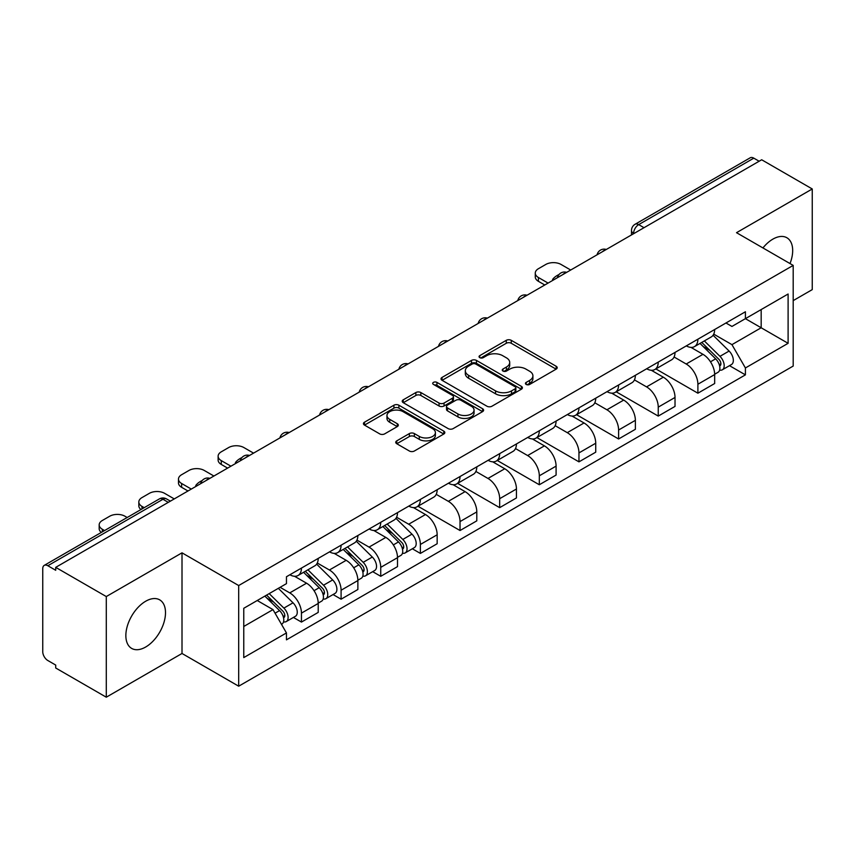 <?xml version="1.0" encoding="UTF-8"?>
<svg xmlns="http://www.w3.org/2000/svg" width="855" height="855" viewBox="0 0 855 855"><rect width="100%" height="100%" fill="white"/><g stroke="black" fill="none" stroke-linecap="round" stroke-linejoin="round"><path stroke-width="1.28" d="M526.178 384.44A2.469 1.421 0 0 0 529.662 384.44L556.167 369.136A3.527 2.041 0 0 0 557.204 367.693A3.527 2.041 0 0 0 556.167 366.261L511.269 340.333A3.527 2.041 0 0 0 506.278 340.333L479.773 355.637A2.469 1.421 0 0 0 479.057 356.642A2.469 1.421 0 0 0 479.773 357.647A2.469 1.421 0 0 0 483.267 357.647L486.698 355.669A11.286 6.519 0 0 1 502.665 355.669L506.406 357.828A11.286 6.519 0 0 1 509.708 362.435A11.286 6.519 0 0 1 506.406 367.052L502.975 369.029A2.469 1.421 0 0 0 502.248 370.033A2.469 1.421 0 0 0 502.975 371.049A2.469 1.421 0 0 0 506.47 371.049L509.901 369.061A11.286 6.519 0 0 1 525.857 369.061L529.598 371.22A11.286 6.519 0 0 1 532.911 375.837A11.286 6.519 0 0 1 529.598 380.443L526.178 382.42A2.469 1.421 0 0 0 525.451 383.425A2.469 1.421 0 0 0 526.178 384.44L526.178 382.42M145.671 647.021A28.033 16.181 120 0 0 163.989 622.322A28.033 16.181 120 0 0 159.693 599.857A28.033 16.181 120 0 0 145.671 601.247A28.033 16.181 120 0 0 127.363 625.946A28.033 16.181 120 0 0 131.659 648.411A28.033 16.181 120 0 0 145.671 647.021M790.02 263.575A28.033 16.181 120 0 0 786.878 237.754A28.033 16.181 120 0 0 772.856 239.144A28.033 16.181 120 0 0 762.938 247.939M396.773 440.859A3.527 2.041 0 0 0 395.737 442.291A3.527 2.041 0 0 0 396.773 443.734L409.374 451.013A3.527 2.041 0 0 0 414.365 451.013L443.798 434.019A3.527 2.041 0 0 0 444.824 432.577A3.527 2.041 0 0 0 443.798 431.134L398.89 405.217A3.527 2.041 0 0 0 393.909 405.217L364.476 422.21A3.527 2.041 0 0 0 363.439 423.642A3.527 2.041 0 0 0 364.476 425.085L379.684 433.87A3.527 2.041 0 0 0 384.675 433.87L397.276 426.602A3.527 2.041 0 0 0 398.302 425.159A3.527 2.041 0 0 0 397.276 423.717L389.73 419.356A9.437 5.451 0 0 1 386.962 415.509A9.437 5.451 0 0 1 392.787 410.475A9.437 5.451 0 0 1 403.068 411.661L432.63 428.718A9.437 5.451 0 0 1 435.398 432.577A9.437 5.451 0 0 1 429.573 437.61A9.437 5.451 0 0 1 419.281 436.424L414.365 433.581A3.527 2.041 0 0 0 409.374 433.581L396.773 440.859L396.773 443.734M238.684 585.547L182.008 552.832L106.287 596.555L55.714 567.357L761.677 159.767L812.25 188.966L736.518 232.688L793.194 265.403L238.684 585.547L238.684 686.202L793.194 366.058L793.194 265.403M486.944 406.221A3.527 2.041 0 0 0 491.935 406.221L521.368 389.228A3.527 2.041 0 0 0 522.405 387.785A3.527 2.041 0 0 0 521.368 386.342L476.47 360.425A3.527 2.041 0 0 0 471.479 360.425L442.046 377.418A3.527 2.041 0 0 0 441.02 378.861A3.527 2.041 0 0 0 442.046 380.293L486.944 406.221M434.426 384.974A2.469 1.421 0 0 1 436.937 385.316L436.937 382.388L482.583 408.743A3.527 2.041 0 0 1 483.62 410.176A3.527 2.041 0 0 1 482.583 411.618L453.15 428.612A3.527 2.041 0 0 1 448.159 428.612L403.261 402.694L403.261 399.809A3.527 2.041 0 0 0 402.224 401.252A3.527 2.041 0 0 0 403.261 402.694M403.261 399.809L415.861 392.541A3.527 2.041 0 0 1 420.842 392.541L439.053 403.047A3.527 2.041 0 0 0 444.044 403.047L452.402 398.227A3.527 2.041 0 0 0 453.439 396.784A3.527 2.041 0 0 0 452.402 395.352L433.442 384.397A2.469 1.421 0 0 1 432.716 383.393A2.469 1.421 0 0 1 434.244 382.078A2.469 1.421 0 0 1 436.937 382.388M106.287 596.555L106.287 697.199L55.714 668.001L55.714 665.072L47.837 660.52A7.193 4.147 -120 0 1 42.75 651.724L42.75 568.671A7.193 4.147 -120 0 1 44.236 565.379L159.361 498.925A7.193 4.147 60 0 1 162.952 499.277L47.837 565.743A7.193 4.147 -120 0 0 44.236 565.379M793.194 300.618L812.25 289.621L812.25 188.966M106.287 697.199L182.008 653.477L238.684 686.202M55.714 567.357L55.714 570.285L47.837 565.743M644.018 227.697L638.685 224.619A7.193 4.147 60 0 0 635.083 224.267L750.209 157.801A7.193 4.147 60 0 1 753.8 158.154L638.685 224.619A7.193 4.147 120 0 0 633.598 233.426L633.598 233.714M759.133 161.232L753.8 158.154M697.894 339.211A16.534 9.544 60 0 1 694.463 346.628L711.242 336.945A16.534 9.544 -120 0 0 714.662 329.528M674.093 357.005L686.202 364.006A16.534 9.544 60 0 1 697.894 384.248L714.662 374.565A16.534 9.544 -120 0 0 702.97 354.323L690.968 347.387M714.662 374.565L714.662 383.521L697.894 393.204L655.849 368.922M694.463 346.628A16.534 9.544 60 0 1 686.33 345.88M697.894 384.248L697.894 393.204M658.243 362.093A16.534 9.544 60 0 1 654.823 369.52L671.592 359.827A16.534 9.544 -120 0 0 675.023 352.41M616.198 391.814L658.243 416.086L675.023 406.403L675.023 397.457A16.534 9.544 -120 0 0 663.33 377.205L651.328 370.279M654.823 369.52A16.534 9.544 60 0 1 646.69 368.772M634.442 379.898L646.562 386.888A16.534 9.544 60 0 1 658.243 407.14L658.243 416.086M618.603 384.985A16.534 9.544 60 0 1 615.183 392.402L631.952 382.719A16.534 9.544 -120 0 0 635.372 375.302M576.559 414.696L618.603 438.978L635.372 429.296L635.372 420.339A16.534 9.544 -120 0 0 623.69 400.097L611.678 393.161M615.183 392.402A16.534 9.544 60 0 1 607.039 391.654M594.802 402.78L606.911 409.78A16.534 9.544 60 0 1 618.603 430.022L618.603 438.978M578.963 407.867A16.534 9.544 60 0 1 575.533 415.295L592.312 405.612A16.534 9.544 -120 0 0 595.732 398.184M536.919 437.589L578.963 461.86L595.732 452.177L595.732 443.232A16.534 9.544 -120 0 0 584.04 422.979L572.038 416.054M575.533 415.295A16.534 9.544 60 0 1 567.399 414.547M555.152 425.672L567.271 432.662A16.534 9.544 60 0 1 578.963 452.915L578.963 461.86M539.313 430.76A16.534 9.544 60 0 1 535.893 438.177L552.661 428.494A16.534 9.544 -120 0 0 556.092 421.077M497.268 460.482L539.313 484.753L556.092 475.07L556.092 466.114A16.534 9.544 -120 0 0 544.4 445.872L532.398 438.936M535.893 438.177A16.534 9.544 60 0 1 527.749 437.439M515.512 448.565L527.631 455.555A16.534 9.544 60 0 1 539.313 475.808L539.313 484.753M499.673 453.652A16.534 9.544 60 0 1 496.253 461.069L513.021 451.387A16.534 9.544 -120 0 0 516.441 443.959M457.628 483.364L499.673 507.646L516.441 497.952L516.441 489.007A16.534 9.544 -120 0 0 504.76 468.764L492.747 461.828M496.253 461.069A16.534 9.544 60 0 1 488.109 460.321M475.872 471.447L487.981 478.447A16.534 9.544 60 0 1 499.673 498.689L499.673 507.646M460.033 476.534A16.534 9.544 60 0 1 456.602 483.951L473.381 474.269A16.534 9.544 -120 0 0 476.801 466.851M417.988 506.256L460.033 530.528L476.801 520.845L476.801 511.899A16.534 9.544 -120 0 0 465.109 491.646L453.107 484.721M456.602 483.951A16.534 9.544 60 0 1 448.469 483.214M436.221 494.34L448.341 501.329A16.534 9.544 60 0 1 460.033 521.582L460.033 530.528M420.382 499.427A16.534 9.544 60 0 1 416.962 506.844L433.731 497.161A16.534 9.544 -120 0 0 437.162 489.744M412.345 548.771L420.382 553.42L437.162 543.737L437.162 534.781A16.534 9.544 -120 0 0 425.469 514.539L413.457 507.603M416.962 506.844A16.534 9.544 60 0 1 408.818 506.096M396.581 517.222L408.69 524.222A16.534 9.544 60 0 1 420.382 544.464L420.382 553.42M380.742 522.309A16.534 9.544 60 0 1 377.312 529.737L394.091 520.054A16.534 9.544 -120 0 0 397.511 512.626M372.695 571.664L380.742 576.302L397.511 566.619L397.511 557.674A16.534 9.544 -120 0 0 385.819 537.421L373.817 530.495M377.312 529.737A16.534 9.544 60 0 1 369.178 528.989M356.941 540.114L369.05 547.104A16.534 9.544 60 0 1 380.742 567.357L380.742 576.302M341.092 545.201A16.534 9.544 60 0 1 337.672 552.619L354.44 542.936A16.534 9.544 -120 0 0 357.871 535.519M333.055 594.546L341.092 599.195L357.871 589.512L357.871 580.556A16.534 9.544 -120 0 0 346.179 560.314L334.177 553.377M337.672 552.619A16.534 9.544 60 0 1 329.538 551.87M317.291 563.007L329.41 569.996A16.534 9.544 60 0 1 341.092 590.239L341.092 599.195M301.452 568.083A16.534 9.544 60 0 1 298.032 575.511L314.8 565.828A16.534 9.544 -120 0 0 318.22 558.401M293.415 617.438L301.452 622.077L318.22 612.394L318.22 603.448A16.534 9.544 -120 0 0 306.539 583.196L294.526 576.27M298.032 575.511A16.534 9.544 60 0 1 289.888 574.763M280.109 587.31L289.76 592.889A16.534 9.544 60 0 1 301.452 613.131L301.452 622.077M725.97 322.998L731.944 326.439L788.107 294.013L761.174 309.563L761.174 327.764L731.944 344.64L713.733 334.123M243.761 626.48L272.991 609.615L286.457 632.935L243.761 657.591L243.761 608.29L286.457 583.644L286.457 576.74L745.41 311.765L745.41 318.669L788.107 343.315L745.41 367.96L731.944 344.64M788.107 294.013L788.107 343.315M286.457 632.935L286.457 639.839L745.41 374.864L745.41 367.96M182.008 552.832L182.008 653.477M272.991 609.615L257.237 600.509M729.497 365.673L745.41 374.864M527.161 384.782L529.598 383.371A11.286 6.519 0 0 0 532.911 378.765L532.911 375.837M509.708 362.435L509.708 365.374A11.286 6.519 0 0 1 506.406 369.98L503.958 371.391M556.124 369.168L511.269 343.272A3.527 2.041 0 0 0 506.278 343.272L480.767 357.999M521.326 389.249L476.47 363.354A3.527 2.041 0 0 0 471.479 363.354L442.099 380.325M515.138 388.79A2.469 1.421 0 0 0 515.854 387.785A2.469 1.421 0 0 0 515.138 386.781L475.722 364.027A2.469 1.421 0 0 0 472.227 364.027L468.615 366.111A11.286 6.519 0 0 0 465.312 370.717A11.286 6.519 0 0 0 468.615 375.324L495.558 390.885A11.286 6.519 0 0 0 511.514 390.885L515.138 388.79L515.138 391.729A2.469 1.421 0 0 0 515.854 390.724L515.854 387.785M465.312 370.717L465.312 373.656A11.286 6.519 0 0 0 468.615 378.263L468.615 375.324M515.138 391.729L511.514 393.813A11.286 6.519 0 0 1 495.558 393.813L468.615 378.263M403.304 402.716L415.861 395.47L415.861 392.541M453.439 396.784L453.439 399.723A3.527 2.041 0 0 1 452.402 401.166L444.044 405.986A3.527 2.041 0 0 1 439.053 405.986L420.842 395.47A3.527 2.041 0 0 0 415.861 395.47M436.937 385.316L482.541 411.65M457.949 413.959A9.437 5.451 0 0 0 468.23 415.145A9.437 5.451 0 0 0 474.055 410.111A9.437 5.451 0 0 0 471.297 406.253L460.877 400.247A3.527 2.041 0 0 0 455.897 400.247L447.539 405.067A3.527 2.041 0 0 0 446.502 406.51A3.527 2.041 0 0 0 447.539 407.953L457.949 413.959L457.949 416.898A9.437 5.451 0 0 0 468.23 418.074A9.437 5.451 0 0 0 474.055 413.04L474.055 410.111M446.502 406.51L446.502 409.438A3.527 2.041 0 0 0 447.539 410.881L447.539 407.953M457.949 416.898L447.539 410.881M435.398 432.577L435.398 435.505A9.437 5.451 0 0 1 429.573 440.539A9.437 5.451 0 0 1 419.281 439.363L414.365 436.52A3.527 2.041 0 0 0 409.374 436.52L396.816 443.766M386.962 415.509L386.962 418.448A9.437 5.451 0 0 0 389.73 422.295L389.73 419.356M397.222 426.624L389.73 422.295M443.745 434.041L398.89 408.145A3.527 2.041 0 0 0 393.909 408.145L364.519 425.117L364.476 422.21M700.021 343.421L715.646 358.822A8.988 5.183 60 0 1 718.018 372.299L714.662 374.234M553.42 280.002L552.554 279.5A22.465 12.964 -0 0 1 559.02 274.519M703.141 346.489L709.757 350.315M570.702 270.03L561.04 264.452A10.784 6.22 -0 0 0 545.8 264.452L538.426 268.705A10.784 6.22 -0 0 0 535.273 273.108A10.784 6.22 -0 0 0 538.426 277.512L548.087 283.091M701.763 342.417L718.863 359.292A4.318 2.49 60 0 1 719.995 365.758A4.318 2.49 60 0 1 719.6 365.908M704.349 340.921L719.963 356.332A8.988 5.183 60 0 1 722.336 369.798A8.988 5.183 60 0 1 719.621 370.087M713.081 335.235L729.112 351.052A8.988 5.183 60 0 1 731.485 364.519L722.336 369.798M544.774 284.993L538.426 281.327A10.784 6.22 180 0 1 535.273 276.924L535.273 273.108M382.869 526.52L398.494 541.931A8.988 5.183 60 0 1 400.867 555.397L397.511 557.342M236.269 463.111L235.403 462.608A22.465 12.964 -0 0 1 241.869 457.617M385.99 529.598L392.605 533.424M253.55 453.129L243.889 447.56A10.784 6.22 -0 0 0 228.648 447.56L221.274 451.814A10.784 6.22 -0 0 0 218.121 456.217A10.784 6.22 -0 0 0 221.274 460.621L230.936 466.189M384.611 525.526L401.711 542.401A4.318 2.49 60 0 1 402.844 548.867A4.318 2.49 60 0 1 402.449 549.017M387.197 524.029L402.812 539.441A8.988 5.183 60 0 1 405.185 552.907A8.988 5.183 60 0 1 402.47 553.196M395.929 518.344L411.96 534.151A8.988 5.183 60 0 1 414.333 547.628L405.185 552.907M227.622 468.102L221.274 464.436A10.784 6.22 180 0 1 218.121 460.033L218.121 456.217M343.229 549.412L358.844 564.824A8.988 5.183 60 0 1 361.216 578.29L357.86 580.224M196.629 486.003L195.752 485.501A22.465 12.964 -0 0 1 202.229 480.51M346.35 552.49L352.965 556.306M213.9 476.021L204.249 470.442A10.784 6.22 -0 0 0 188.998 470.442L181.634 474.707A10.784 6.22 -0 0 0 178.471 479.099A10.784 6.22 -0 0 0 181.634 483.502L191.285 489.081M344.96 548.408L362.06 565.283A4.318 2.49 60 0 1 363.204 571.749A4.318 2.49 60 0 1 362.809 571.91M347.547 546.922L363.172 562.323A8.988 5.183 60 0 1 365.534 575.8A8.988 5.183 60 0 1 362.819 576.088M356.289 541.236L372.32 557.043A8.988 5.183 60 0 1 374.682 570.509L365.534 575.8M187.982 490.984L181.634 487.318A10.784 6.22 180 0 1 178.471 482.915L178.471 479.099M303.589 572.305L319.204 587.706A8.988 5.183 60 0 1 321.576 601.183L318.22 603.117M306.699 575.372L313.325 579.198M174.26 498.914L164.609 493.335A10.784 6.22 -0 0 0 149.358 493.335L141.983 497.589A10.784 6.22 -0 0 0 138.831 501.992A10.784 6.22 -0 0 0 141.983 506.395L144.196 507.667M305.321 571.3L322.421 588.176A4.318 2.49 60 0 1 323.553 594.642A4.318 2.49 60 0 1 323.169 594.791M307.907 569.804L323.521 585.215A8.988 5.183 60 0 1 325.894 598.682A8.988 5.183 60 0 1 323.179 598.97M316.649 564.118L332.67 579.936A8.988 5.183 60 0 1 335.042 593.402L325.894 598.682M140.979 509.537A10.784 6.22 180 0 1 138.831 505.807L138.831 501.992M264.868 596.106L279.564 610.598A8.988 5.183 60 0 1 281.926 624.064L281.487 624.321M267.059 598.265L273.675 602.08M127.171 517.499L124.958 516.228A10.784 6.22 -0 0 0 109.718 516.228L102.344 520.481A10.784 6.22 -0 0 0 99.18 524.885A10.784 6.22 -0 0 0 102.344 529.277L104.556 530.56M266.6 595.101L282.781 611.058A4.318 2.49 60 0 1 283.913 617.524A4.318 2.49 60 0 1 283.518 617.684M269.186 593.616L283.881 608.097A8.988 5.183 60 0 1 286.254 621.574A8.988 5.183 60 0 1 283.539 621.863M278.335 588.326L293.03 602.818A8.988 5.183 60 0 1 295.402 616.295L286.254 621.574M101.328 532.419A10.784 6.22 180 0 1 99.18 528.7L99.18 524.885M633.854 233.565L633.598 233.426A7.193 4.147 0 0 1 631.492 230.487L631.492 234.933M341.092 590.239L357.871 580.556M380.742 567.357L397.511 557.674M420.382 544.464L437.162 534.781M460.033 521.582L476.801 511.899M499.673 498.689L516.441 489.007M539.313 475.808L556.092 466.114M578.963 452.915L595.732 443.232M618.603 430.022L635.372 420.339M658.243 407.14L675.023 397.457M301.452 613.131L318.22 603.448M289.76 592.889L306.539 583.196M329.41 569.996L346.179 560.314M369.05 547.104L385.819 537.421M408.69 524.222L425.469 514.539M448.341 501.329L465.109 491.646M487.981 478.447L504.76 468.764M527.631 455.555L544.4 445.872M567.271 432.662L584.04 422.979M606.911 409.78L623.69 400.097M646.562 386.888L663.33 377.205M686.202 364.006L702.97 354.323M605.703 249.82A7.193 4.147 120 0 0 602.529 251.648M566.063 272.702A7.193 4.147 120 0 0 562.889 274.541M526.413 295.595A7.193 4.147 120 0 0 523.249 297.422M486.773 318.477A7.193 4.147 120 0 0 483.599 320.315M447.133 341.369A7.193 4.147 120 0 0 443.959 343.208M407.482 364.262A7.193 4.147 120 0 0 404.308 366.09M367.842 387.144A7.193 4.147 120 0 0 364.668 388.982M328.202 410.037A7.193 4.147 120 0 0 325.028 411.864M288.552 432.919A7.193 4.147 120 0 0 285.378 434.757M248.912 455.811A7.193 4.147 120 0 0 245.738 457.639M209.261 478.704A7.193 4.147 120 0 0 206.087 480.531M168.285 502.355L162.952 499.277A7.193 4.147 120 0 1 166.543 498.925A7.193 7.193 0 0 0 159.361 498.925M529.598 383.371L529.598 380.443M502.975 371.049L502.975 369.029M506.406 369.98L506.406 367.052M479.773 357.647L479.773 355.637M506.278 343.272L506.278 340.333M511.269 343.272L511.269 340.333M556.167 369.136L556.167 366.261M442.046 380.293L442.046 377.418M471.479 363.354L471.479 360.425M476.47 363.354L476.47 360.425M521.368 389.228L521.368 386.342M495.558 393.813L495.558 390.885M511.514 393.813L511.514 390.885M420.842 395.47L420.842 392.541M439.053 405.986L439.053 403.047M444.044 405.986L444.044 403.047M452.402 401.166L452.402 398.227M482.583 411.618L482.583 408.743M409.374 436.52L409.374 433.581M414.365 436.52L414.365 433.581M419.281 439.363L419.281 436.424M397.276 426.602L397.276 423.717M393.909 408.145L393.909 405.217M398.89 408.145L398.89 405.217M443.798 434.019L443.798 431.134M715.646 358.822L710.484 361.804M720.893 363.781L719.269 364.722M729.112 351.052L719.963 356.332M538.426 281.327L538.426 277.512M398.494 541.931L393.332 544.913M403.742 546.89L402.117 547.82M411.96 534.151L402.812 539.441M221.274 464.436L221.274 460.621M358.844 564.824L353.692 567.795M364.091 569.772L362.477 570.713M372.32 557.043L363.172 562.323M181.634 487.318L181.634 483.502M319.204 587.706L314.041 590.687M324.451 592.665L322.827 593.594M332.67 579.936L323.521 585.215M141.983 508.949L141.983 506.395M279.564 610.598L275.064 613.195M284.811 615.557L283.187 616.487M293.03 602.818L283.881 608.097M102.344 531.842L102.344 529.277M606.313 249.468A7.193 7.193 0 0 0 597.089 254.79M566.673 272.35A7.193 7.193 0 0 0 557.449 277.683M527.033 295.242A7.193 7.193 0 0 0 517.809 300.565M487.382 318.135A7.193 7.193 0 0 0 478.159 323.457M447.742 341.017A7.193 7.193 0 0 0 438.519 346.339M408.091 363.909A7.193 7.193 0 0 0 398.879 369.232M368.452 386.791A7.193 7.193 0 0 0 359.228 392.124M328.812 409.684A7.193 7.193 0 0 0 319.588 415.006M289.161 432.566A7.193 7.193 0 0 0 279.938 437.899M249.521 455.459A7.193 7.193 0 0 0 240.298 460.781M209.881 478.351A7.193 7.193 0 0 0 200.658 483.674M170.391 501.137L166.543 498.925M635.083 224.267A7.193 7.193 0 0 0 631.492 230.487"/></g></svg>

